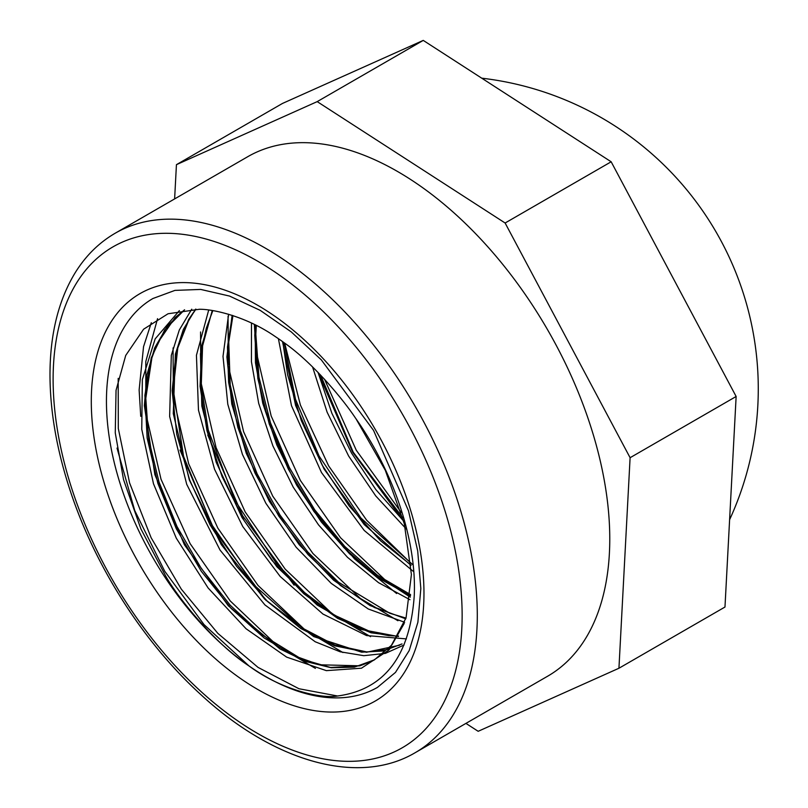 <?xml version="1.0" encoding="UTF-8"?>
<svg xmlns="http://www.w3.org/2000/svg" width="808" height="808" viewBox="0 0 808 808"><rect width="100%" height="100%" fill="white"/><g stroke="black" fill="none" stroke-linecap="round" stroke-linejoin="round"><path stroke-width="1.21" d="M174.619 198.919L176.437 164.67L317.201 101.626L505.121 223.008L630.099 457.712L618.938 668.246L478.174 731.301L465.933 723.392M618.938 668.246L724.978 607.03L736.139 396.486L611.161 161.782L423.251 40.4L282.477 103.444L176.437 164.67M630.099 457.712L736.139 396.486M505.121 223.008L611.161 161.782M317.201 101.626L423.251 40.4M115.241 233.199L247.723 156.712A299.93 173.165 60 0 1 547.652 329.876A299.93 173.165 60 0 1 547.652 676.205L415.171 752.702A299.93 173.165 -120 0 0 415.171 406.363A299.93 173.165 -120 0 0 115.241 233.199C99.233 242.501 85.991 255.5 75.528 272.185C58.54 299.808 50.025 334.037 49.985 374.872C50.086 411.646 56.853 450.339 70.306 490.981C95.304 566.923 143.703 642.582 200.364 694.173C272.892 761.5 358.035 786.487 415.171 752.702M165.983 576.599L140.865 528.836L123.533 479.609L115.261 432.856L116.049 390.315L125.715 355.439L143.592 329.22L168.054 313.756L199.384 309.272C214.534 309.121 247.551 317.221 275.235 336.542A199.152 114.978 -120 0 1 283.951 342.612C311.646 361.832 342.047 397.869 355.298 417.807C394.405 473.003 416.877 542.128 414.231 596.041C409.868 656.399 384.295 689.719 337.522 696.011C322.028 698.93 281.729 690.264 248.975 665.933C215.938 644.471 179.063 599.425 165.983 576.599M318.099 372.458L352.601 452.116L403.445 520.887M262.57 402.525L284.759 459.691L316.261 513.201L354.56 558.934L396.627 593.526M207.747 435.037L242.572 515.686L294.122 585.164M180.002 450.046L214.675 530.886L266.216 600.637M117.019 448.097L134.724 510.525L164.681 571.175L203.98 624.544L248.975 665.933M318.019 372.377L331.896 413.343L351.52 453.056L375.821 489.547L403.606 521.039M282.507 341.562L295.576 405.424L324.038 468.994L364.236 524.594L411.019 565.408M255.146 324.836L255.469 362.752L262.802 403.455L276.821 444.945L296.667 485.143L321.352 522.019L349.551 553.773L379.77 578.77L410.464 595.829M232.108 315.322L226.886 356.924L231.785 404.05L246.288 453.349L269.357 501.344L299.172 544.653L333.583 580.205L370.003 605.535L405.757 618.837M212.231 310.585L200.424 353.763L201.818 405.969L216.221 462.338L242.067 517.635L276.841 566.721L317.12 605.01L358.984 629.038L398.364 636.532M195.607 309.151L183.345 329.422L175.376 354.126L173.276 413.615L189.325 479.952L221.271 544.592L264.701 599.142L313.686 636.583L361.631 652.177L383.144 651.006L402.031 643.925M184.578 309.777L175.104 317.615L157.287 343.481L151.894 357.823L145.804 398.314L148.621 438.976L159.035 482.063L177.013 526.553L201.293 568.448L230.32 605.313L262.327 634.957L298.819 657.419L319.402 664.782L359.681 665.812L371.943 661.186L359.843 665.832L330.522 667.479L297.93 658.025L264.105 637.916L231.189 608.454L201.313 571.307L176.326 528.806L157.893 483.467L147.147 438.067L144.885 395.375L151.237 357.924L164.66 329.896L184.578 309.777L167.377 325.967L154.671 347.894L146.935 374.811L144.349 405.656L154.873 474.629L184.396 544.744L228.311 605.798L279.901 648.895L306.101 661.59L331.25 667.761L354.348 667.166L374.508 659.793L391.87 644.956L404.222 623.443M374.508 659.803L371.963 661.176M399.617 645.208L366.438 652.278L334.532 645.784L300.829 628.523L267.458 601.425L236.542 566.186L210.07 524.887L189.688 480.063L176.78 434.411L172.134 390.688L176.194 351.601L188.668 319.423L195.768 309.151M398.445 636.371L371.003 632.795L337.582 618.352L303.909 593.83L272.124 560.59L244.238 520.726L222.079 476.589L206.999 430.886L200.081 386.386L201.727 345.753L212.423 310.615M405.818 618.635L374.316 607.475L340.501 585.537L307.989 554.53L278.871 516.221L254.964 473.003L237.865 427.452L228.613 382.336L227.462 347.016L232.3 315.383M410.494 595.557L377.185 576.619L344.107 547.885L313.858 511.383L288.385 469.236L269.276 424.049L257.843 378.548L254.762 335.482L255.399 324.968M410.999 565.045L380.437 540.704L349.228 506.091L322.261 465.256L301.303 420.625L287.638 374.932L282.82 341.794M152.944 298.506A224.523 129.623 -120 0 0 152.944 557.762A224.523 129.623 -120 0 0 377.457 687.386A224.523 129.623 60 0 1 204.444 627.24A224.523 129.623 60 0 1 106.444 401.293A224.523 129.623 60 0 1 152.944 298.506L174.932 290.395L200.717 289.436L229.563 296.071L260.226 310.373L291.274 331.916L321.321 359.883L373.549 430.401L408.515 510.888L417.696 550.905L420.827 588.557L417.887 622.251L409.201 650.561L395.486 672.408L377.457 687.386M53.116 379.245A289.224 166.983 60 0 1 359.883 351.844A289.224 166.983 60 0 1 359.883 760.863A289.224 166.983 60 0 1 53.116 379.245M91.294 401.293A235.229 135.815 -120 0 0 340.794 711.676A235.229 135.815 -120 0 0 340.794 379.002A235.229 135.815 -120 0 0 91.294 401.293M324.533 379.255L356.267 450.228L401.202 512.393M284.658 343.127L300.384 405.01L328.634 465.873L366.65 520.2L410.858 563.146M254.379 324.452L255.894 349.5M256.065 350.975L271.185 416.049L300.374 480.447L340.522 537.744L387.436 582.124M388.476 582.901L410.302 597.173M228.058 316.281L228.361 364.994M228.533 366.59L243.582 431.664L272.73 496.122L312.898 553.46L359.802 597.92M361.065 598.849L397.93 620.746M200.566 331.977L200.818 380.639M201.051 382.669L216.079 447.622L245.188 511.929L285.214 569.155L332.007 613.605M333.492 614.716L370.549 636.674M173.074 347.894L173.336 396.92M173.528 398.617L188.668 463.721L217.867 528.159L258.055 585.467L305 629.846M306.161 630.705L342.956 652.551M157.56 318.655L145.804 361.499L145.824 412.656M146.006 414.241L161.024 479.255L190.132 543.663L230.24 600.96L277.083 645.451M278.326 646.37L315.423 668.408M118.19 378.376L118.301 428.482L129.583 482.911L151.126 537.744L181.305 589.143L217.857 633.381L258.075 667.418L298.96 688.739L337.522 695.991M312.575 366.933L327.099 412.141L348.612 455.995L375.74 495.93L406.868 529.614M278.396 338.673L291.476 405.687L321.483 472.539L364.216 530.452L413.767 571.781M251.49 323.049L251.429 361.691L258.681 403.333L272.882 445.864L293.183 487.093L318.514 524.857L347.48 557.298L378.518 582.659L409.969 599.718M228.613 314.241L223.008 356.358L227.785 404.212L242.41 454.359L265.822 503.202L296.172 547.269L331.219 583.376L368.286 608.99L404.636 622.271M208.686 310.09L196.435 355.298L198.475 410.151L214.524 469.206L242.754 526.543L280.204 576.498L322.958 614.06L366.539 635.563L406.424 638.896M191.728 309.201L179.295 330.017L171.306 355.389L169.64 416.453L186.719 484.335L220.049 550.076L264.974 604.96L315.201 641.754L340.158 651.783L363.812 655.692L385.376 653.379L404.081 644.986M179.366 310.605L155.176 338.865L142.339 379.619L141.764 429.321L153.48 483.75L176.285 538.168L208.1 587.951L246.056 628.745L286.678 657.136L326.351 670.64L361.469 668.196L388.89 650.066L406.05 617.867L411.413 574.528L404.323 523.857L385.335 470.367L355.974 418.756M729.614 519.685A312.817 312.817 0 0 0 481.73 78.174M151.308 322.705L143.541 346.683L139.127 389.981L140.733 416.322M402.707 517.675L353.197 452.116L320.584 375.033M413.151 565.045L360.873 517.979L319.109 456.076L295.496 399.213L284.123 342.733M410.595 594.627L377.528 575.336L344.774 546.44L314.777 509.899L289.476 467.842L270.468 422.816L258.984 377.255L255.833 334.28L256.308 325.432M405.99 618.08L389.779 613.262L338.481 582.174L307.727 551.925L280.093 515.171L257.176 473.953L240.35 430.563L230.199 384.739L228.755 342.117L232.936 315.585M398.596 636.108L388.628 635.644L371.832 632.321L334.573 615.231L304.515 592.506L275.932 562.762L234.623 499.95L208.272 430.048L201.243 385.84L202.586 345.602L206.282 328.28L212.817 310.676M389.638 649.218L366.862 651.965L334.704 644.986L302.03 627.897L253.247 584.295L211.908 524.887L183.557 456.379L173.225 389.305L177.78 347.965L189.062 319.301L195.94 309.161"/></g></svg>
